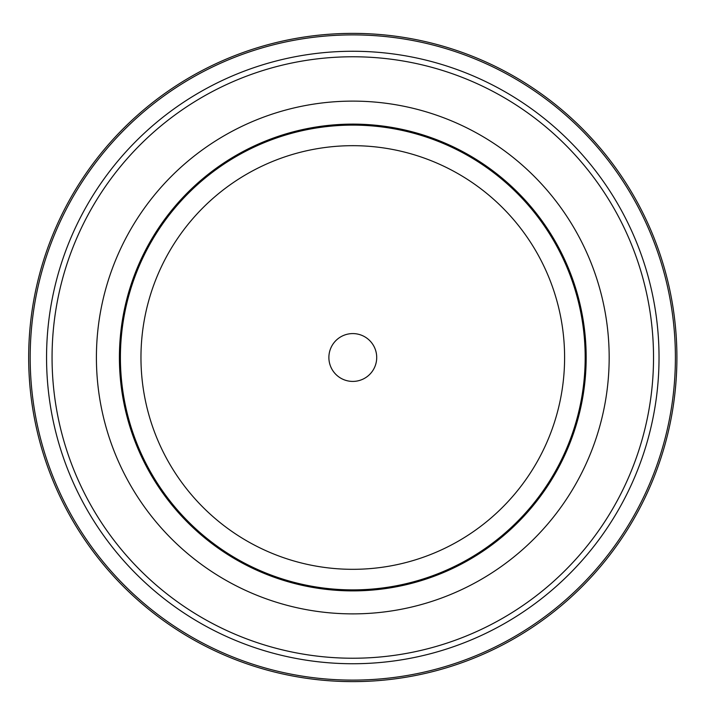 <?xml version="1.0" encoding="UTF-8"?>
<svg xmlns="http://www.w3.org/2000/svg" width="715" height="715" viewBox="0 0 715 715"><rect width="100%" height="100%" fill="white"/><g stroke="black" fill="none" stroke-linecap="round" stroke-linejoin="round"><path stroke-width="1.07" d="M675.398 357.5A322.608 322.608 0 0 1 191.486 636.886A322.608 322.608 0 0 1 191.486 78.114A322.608 322.608 0 0 1 675.398 357.5M585.183 357.5A232.393 232.393 0 0 1 236.594 558.755A232.393 232.393 0 0 1 236.594 156.245A232.393 232.393 0 0 1 585.183 357.5M676.908 357.5A324.11 324.11 0 0 1 190.735 638.191A324.11 324.11 0 0 1 190.735 76.809A324.11 324.11 0 0 1 676.908 357.5M328.882 357.5A23.908 23.908 0 0 0 364.748 378.208A23.908 23.908 0 0 0 364.748 336.792A23.908 23.908 0 0 0 328.882 357.5M140.962 357.5A211.828 211.828 0 0 0 458.699 540.942A211.828 211.828 0 0 0 458.699 174.058A211.828 211.828 0 0 0 140.962 357.5A211.828 211.828 0 0 0 458.699 540.942A211.828 211.828 0 0 0 458.699 174.058A211.828 211.828 0 0 0 140.962 357.5M653.528 357.5A300.729 300.729 0 0 1 202.425 617.939A300.729 300.729 0 0 1 202.425 97.061A300.729 300.729 0 0 1 653.528 357.5M659.033 357.5A306.243 306.243 0 0 0 199.673 92.289A306.243 306.243 0 0 0 199.673 622.711A306.243 306.243 0 0 0 659.033 357.5M609.171 357.5A256.381 256.381 0 0 0 224.599 135.466A256.381 256.381 0 0 0 224.599 579.534A256.381 256.381 0 0 0 609.171 357.5M586.175 357.5A233.376 233.376 0 0 1 236.102 559.613A233.376 233.376 0 0 1 236.102 155.387A233.376 233.376 0 0 1 586.175 357.5"/></g></svg>

